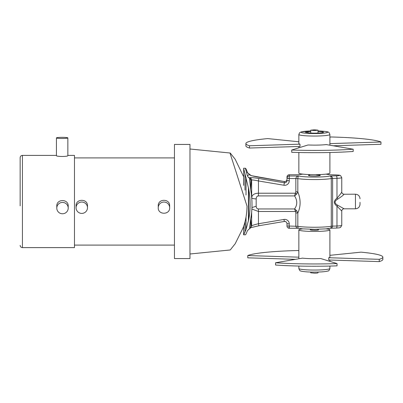 <?xml version="1.0" encoding="UTF-8"?>
<svg xmlns="http://www.w3.org/2000/svg" width="403" height="403" viewBox="0 0 403 403"><rect width="100%" height="100%" fill="white"/><g stroke="black" fill="none" stroke-linecap="round" stroke-linejoin="round"><path stroke-width="0.6" d="M189.969 233.71L189.969 258.56L174.449 258.56L174.449 144.44L189.969 144.44L189.969 233.71M243.619 176.736L235.166 159.23L230.234 153.029L230.073 153.256L247.029 206.16C246.878 214.255 245.523 221.585 242.954 228.143L235.166 243.77L230.234 249.971L189.969 253.996M248.691 219.62L248.691 188.947C250.601 199.626 250.601 209.852 248.691 219.62L246.026 229.529L243.694 234.798L243.619 226.264M243.619 185.173L243.709 168.207M243.694 226.038L243.624 234.727M248.691 188.947L243.619 168.343M251.074 175.617L284.322 181.531C285.903 181.592 286.795 180.851 286.986 179.305L286.986 177.033L286.986 179.305A2.282 2.272 -0 0 1 284.322 181.541L258.837 177.249C253.764 176.353 250.742 175.572 249.759 174.902L247.729 172.912L250.862 175.381M325.967 174.136L330.022 174.751A16.881 1.683 0 0 0 325.866 174.151M302.784 174.136L298.084 174.761M251.648 196.891L251.648 180.035C252.384 179.824 254.651 180.131 258.454 180.957L258.837 178.489L284.322 182.786L283.939 185.249L258.454 180.957L258.454 193.218L295.515 193.218L296.804 194.004L297.817 191.904L295.847 191.788L295.847 178.499C296.245 176.857 297.192 176.025 298.688 176C298.225 176.091 297.938 176.962 297.817 178.615A19.163 1.909 0 0 0 314.552 179.562A19.163 1.909 0 0 0 331.286 178.549C331.155 177.023 330.732 176.176 330.022 176.01C331.457 176.081 332.324 176.892 332.616 178.438L331.286 178.549L331.286 226.244A19.163 1.909 180 0 1 314.552 227.257A19.163 1.909 180 0 1 297.817 226.31C297.928 227.856 298.22 228.501 298.688 228.239C297.218 228.461 296.27 227.776 295.847 226.194L295.847 212.905L297.817 213.021L296.804 210.799L294.578 208.956C297.474 204.875 297.474 200.523 294.578 195.908L295.847 191.788M258.837 225.766L250.721 227.68L251.648 225.881C252.384 225.337 254.651 224.622 258.454 223.741L258.837 225.751L284.322 221.459A2.282 2.272 0 0 1 286.986 223.695L289.268 223.922A4.564 4.544 -0 0 0 283.939 219.444L284.322 221.469C285.903 221.408 286.795 222.149 286.986 223.695L286.986 225.967A2.282 2.272 180 0 0 289.011 228.224L289.268 223.922M286.986 224.728L286.986 225.967L297.817 226.31L297.817 213.021C300.875 206.412 300.875 199.369 297.817 191.904L297.817 178.615L289.268 178.499L289.268 180.771A4.564 4.544 0 0 1 283.939 185.249M330.586 174.771L336.288 174.947A4.564 0.453 0 0 1 339.482 175.381A4.564 0.453 0 0 1 336.288 175.814L330.022 176.01A16.881 1.683 0 0 1 314.531 177.063A16.881 1.683 0 0 1 298.688 176L289.268 176A2.282 2.272 180 0 0 286.986 178.272L289.268 178.499L289.268 174.751L298.688 174.761A16.881 1.683 0 0 1 302.885 174.151M251.961 207.55L256.187 206.24L256.187 198.911C253.623 198.78 252.112 198.417 251.648 197.828C251.971 194.901 254.243 193.364 258.454 193.218L258.454 195.908L294.578 195.908L296.804 194.004M283.939 219.444L258.454 223.741L258.454 211.479L251.895 209.041M330.022 228.249C331.483 228.335 332.344 227.63 332.616 226.133L331.286 226.244C331.15 227.725 330.727 228.395 330.022 228.249M360.025 202.331L360.025 204.24C359.753 207.011 358.232 208.532 355.461 208.804L355.461 194.196L344.046 194.231C343.316 195.243 341.19 196.876 337.664 199.122C334.223 201.228 334.223 203.258 337.664 205.203L336.979 206.14L341.764 211.036L341.764 225.348A6.846 0.68 180 0 1 336.979 225.997A2.282 0.685 88.2 0 1 336.364 228.063L330.309 228.254M330.334 228.249L325.876 228.869L314.531 229.312L302.839 228.864L298.381 228.249L289.268 228.249L289.268 226.194M256.187 198.911C256.283 197.002 257.038 195.999 258.454 195.908M295.847 212.905L295.515 211.479L258.454 211.479L258.454 208.956C257.038 208.895 256.283 207.993 256.187 206.24M296.804 210.799L295.515 211.479L294.578 208.956L258.454 208.956M310.723 272.05L310.723 272.816L314.375 273.179A3.652 0.363 0 0 0 318.027 272.816L318.027 272.05M314.375 129.821L310.723 130.184L314.375 130.552L318.027 130.184L314.375 129.821M249.709 174.444L247.366 175.643L247.79 176.6L249.608 178.252L250.555 189.007C252.48 199.661 252.48 209.847 250.555 219.564L249.618 228.592L247.437 230.652C246.218 233.74 245.538 235.1 245.407 234.727M247.366 175.643L245.402 168.343M246.495 172.635L247.437 172.348C246.218 169.26 245.538 167.9 245.407 168.273L243.674 168.197M247.437 172.348L247.729 172.912M250.626 189.41L251.25 180.343L251.648 180.035C251.563 178.826 250.933 178.071 249.759 177.773L248.868 177.804M249.618 228.592L250.59 227.922L251.225 226.35L250.646 219.101M248.762 177.748L249.069 177.945M248.208 177.174L249.966 178.393L250.515 188.77M250.51 219.806L249.991 228.41M251.25 180.343L249.966 178.393M337.664 199.122L336.979 198.16L336.979 178.302A6.846 0.68 0 0 0 341.764 177.652L341.764 191.959C341.245 193.133 339.648 195.198 336.979 198.16C333.493 200.931 333.493 203.591 336.979 206.14L336.979 225.997L332.616 226.133L332.616 178.438L336.979 178.302A2.282 0.685 -91.8 0 0 336.288 175.814M344.046 208.769L337.664 205.203M56.44 137.907A5.707 0.569 180 0 1 62.148 137.337A5.707 0.569 180 0 1 67.855 137.907A5.707 0.569 180 0 1 62.148 138.476A5.707 0.569 180 0 1 56.44 137.907L56.44 155.623C56.093 156.737 68.183 156.742 67.855 155.623L67.855 137.907M68.208 208.094L68.208 206.094C68.56 198.729 56.44 198.729 56.793 206.094L56.793 208.094A5.707 5.677 180 0 0 62.5 213.771A5.707 5.677 180 0 0 68.208 208.094A5.707 5.677 180 0 0 62.5 202.417A5.707 5.677 180 0 0 56.793 208.094M56.44 155.392L22.432 155.392L22.432 247.608L74.474 247.608L74.474 155.392L67.855 155.392M20.15 205.868L20.15 157.674L20.15 205.868M76.071 207.731A5.707 5.677 180 0 0 81.779 213.409A5.707 5.677 180 0 0 87.481 207.731A5.707 5.677 180 0 0 81.779 202.049A5.707 5.677 180 0 0 76.071 207.731L76.071 205.842C75.729 198.478 87.829 198.472 87.481 205.842L87.481 207.731M158.243 207.731L158.243 205.842C157.885 198.478 170.006 198.478 169.653 205.842L169.653 207.731A5.707 5.677 180 0 0 163.945 202.049A5.707 5.677 180 0 0 158.243 207.731C157.885 215.056 170.006 215.056 169.653 207.731M310.723 131.398L305.247 132.229L309.826 133.02A9.128 0.912 180 0 0 323.503 132.229A9.128 0.912 180 0 0 318.924 131.443L318.027 131.398M298.855 152.5L298.855 173.109A15.521 1.547 0 0 0 314.038 174.655A15.521 1.547 0 0 0 329.896 173.109L329.896 152.5M314.038 145.13A15.521 1.547 0 0 0 326.274 144.576L353.179 149.206A68.475 6.821 0 0 1 291.712 150.022L307.978 144.994L314.038 145.13M329.891 145.201L329.891 143.619A15.521 1.547 0 0 0 329.896 143.584L329.896 134.501A15.521 1.547 0 0 1 314.038 136.048A15.521 1.547 0 0 1 298.855 134.501L299.555 132.789L301.187 131.892L310.723 130.95M298.855 134.501L298.855 143.584A15.521 1.547 0 0 0 299.993 144.168L249.502 145.77A68.475 6.821 0 0 1 245.901 143.584A68.475 6.821 0 0 1 267.728 138.592L298.855 141.775M245.901 143.584L245.901 145.856A68.475 6.821 0 0 0 249.502 148.042L299.993 146.44L299.993 144.168M291.712 150.022L291.712 152.294A68.475 6.821 0 0 0 353.179 151.478L353.179 149.206M333.276 145.785L380.971 144.269L380.971 141.997A68.475 6.821 0 0 0 330.742 136.965L329.896 137.307M329.891 143.619L380.971 141.997M249.502 148.042L249.502 145.77M310.718 229.705L310.265 229.891L314.466 230.299A4.111 0.408 0 0 0 318.486 229.891A4.111 0.408 0 0 0 318.038 229.705M325.967 228.864A15.521 1.547 180 0 1 329.896 229.891A15.521 1.547 180 0 1 314.713 231.433A15.521 1.547 180 0 1 298.855 229.891A15.521 1.547 180 0 1 302.784 228.864M337.039 263.577L320.773 258.55L314.713 258.691A15.521 1.547 180 0 1 302.477 258.137L275.571 262.761L275.571 265.033A68.475 6.821 180 0 0 337.039 265.849L337.039 263.577A68.475 6.821 180 0 1 275.571 262.761M298.855 229.891L298.855 257.144A15.521 1.547 180 0 0 298.86 257.174L298.86 258.756M329.896 229.891L329.896 257.144A15.521 1.547 180 0 1 328.757 257.724L328.757 259.995L379.248 261.597A68.475 6.821 180 0 0 382.85 259.416L382.85 257.144A68.475 6.821 180 0 1 379.248 259.325L379.248 261.597M298.86 257.174L247.78 255.557L247.78 257.824L295.475 259.341M298.855 250.862L298.008 250.52A68.475 6.821 180 0 0 247.78 255.557M328.757 257.724L379.248 259.325M329.896 255.331L361.023 252.152A68.475 6.821 180 0 1 382.85 257.144M244.989 232.284L244.989 221.71M244.989 190.1L244.989 173.643M243.694 185.425L243.694 168.897M246.026 229.529L246.026 217.061M246.026 195.017L246.026 177.345M248.414 220.97L248.414 187.445M250.787 175.35L249.759 174.902M249.759 177.773C250.742 177.436 253.764 177.673 258.837 178.489M289.268 180.771L286.986 180.544A2.282 2.272 0 0 1 284.322 182.786L284.322 181.541M309.585 175.033A5.934 0.589 0 0 0 309.086 175.648A5.934 0.589 0 0 0 314.375 175.975A5.934 0.589 0 0 0 319.665 175.648A5.934 0.589 0 0 0 319.166 175.033M289.268 174.751A2.282 2.282 0 0 0 286.986 177.033A2.282 2.272 0 0 1 289.011 174.776L289.011 174.766A2.282 2.272 0 0 1 289.268 174.761L298.462 174.741M251.225 226.35L251.648 225.881L251.648 212.215M341.764 225.348L340.6 227.378C339.341 227.781 340.767 227.786 336.364 228.063A2.282 0.685 88.2 0 1 336.288 228.053M318.113 229.272L318.027 229.891A3.652 0.363 180 0 1 314.375 230.254A3.652 0.363 180 0 1 310.723 229.891L310.637 229.272M287.001 178.02L289.268 178.499M344.046 194.231C342.661 194.1 341.9 193.339 341.764 191.959C341.91 193.319 342.651 194.065 343.996 194.196M310.723 130.965A13.239 1.32 0 0 0 301.248 132.401A13.239 1.32 0 0 0 314.088 133.549A13.239 1.32 0 0 0 327.145 132.577A13.239 1.32 0 0 0 320.869 131.081A13.239 1.32 0 0 0 318.027 130.965M314.713 270.045A15.521 1.547 180 0 1 298.855 268.499C299.515 270.312 300.054 271.093 300.462 270.841C300.663 271.335 306.653 272.146 314.667 272.101C321.78 272.025 326.223 271.642 328.002 270.962C328.657 271.159 329.286 270.337 329.896 268.499A15.521 1.547 180 0 1 314.713 270.045M230.234 153.029L189.969 149.004M341.764 177.652L340.6 175.622C339.341 175.219 340.767 175.214 336.364 174.937L330.309 174.746M309.403 175.109L310.149 174.6M316.39 174.837L319.352 175.109L318.602 174.6M286.986 225.967A2.282 2.282 0 0 0 289.268 228.249M310.723 133.066L310.723 130.184M318.027 133.066L318.027 130.184M355.461 194.196C358.232 194.468 359.753 195.989 360.025 198.76M245.457 234.803L243.674 234.803M251.074 227.383L250.59 227.922M355.461 208.804L343.996 208.804C342.656 208.935 341.91 209.681 341.764 211.041M22.432 247.608C21.047 247.472 20.286 246.712 20.15 245.326M22.432 155.392C21.047 155.528 20.286 156.288 20.15 157.674M74.474 157.905L174.449 157.905M74.474 245.095L174.449 245.095M318.027 130.95L320.995 131.076C325.78 131.438 328.218 131.806 328.304 132.164C328.712 131.917 329.241 132.698 329.896 134.501M298.855 147.815L298.855 146.475M298.855 266.056L298.855 268.499M329.896 260.031L329.896 261.371M329.896 266.056L329.896 268.499"/></g></svg>
